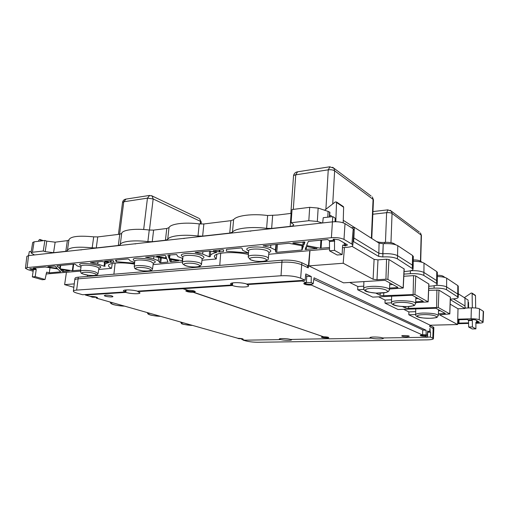 <?xml version="1.0" encoding="UTF-8"?>
<svg xmlns="http://www.w3.org/2000/svg" width="509" height="509" viewBox="0 0 509 509"><rect width="100%" height="100%" fill="white"/><g stroke="black" fill="none" stroke-linecap="round" stroke-linejoin="round"><path stroke-width="0.76" d="M182.801 258.457L177.934 256.619L176.598 254.525L167.887 255.117M226.289 251.185L248.487 252.992L242.634 250.282L242.017 248.195L240.942 247.972L226.499 249.378L226.289 251.191M219.233 250.084L219.074 251.904L213.188 250.759L222.586 249.754L223.655 249.976L223.413 251.58L223.527 249.874M219.074 251.904L219.723 251.93L219.888 250.021M195.195 252.496L202.652 254.074L209.218 256.81L210.325 256.612C209.975 254.824 212.119 253.431 216.745 252.419L209.632 251.013L195.202 252.477M31.062 252.788L32.678 242.5L34.078 241.826L44.881 240.471L46.777 241.126L55.15 242.176L67.366 240.63L68.938 239.974M277.761 215.014L291.097 213.386L290.175 226.371L271.647 228.433L266.614 228.356L267.632 215.511L277.761 215.014M291.772 213.29L291.097 213.386M327.783 217.178L328.12 211.407L318.157 208.066L309.695 207.328L292.039 209.543L291.097 222.726L308.817 220.702L317.323 221.44L322.197 222.999L34.472 254.952L31.049 252.89L32.442 252.254L43.265 251.02L44.881 240.471M328.12 211.407L329.908 212.259L329.628 216.961M354.264 227.338L343.257 220.302M395.76 244.772L394.157 243.703C392.019 242.589 388.851 242.157 384.651 242.399C381.279 242.621 378.531 242.303 376.393 241.444M413.251 259.953C416.521 259.914 418.869 260.284 420.294 261.06L422.209 262.332M443.123 277.061L443.142 276.234C442.047 275.617 440.107 275.286 437.32 275.235M443.142 276.234L445.07 277.513M464.933 298.064L468.108 300.094L468.019 307.996M290.175 226.371C292.592 226.066 293.757 225.481 293.674 224.615L291.097 222.726M43.265 251.02L45.174 251.65L46.777 241.126M67.442 250.237L68.95 239.879C70.267 236.43 78.513 235.419 93.694 236.844L97.747 236.92L96.258 247.934L92.186 247.845C76.948 246.432 68.683 247.355 67.392 250.619L65.807 251.319L53.579 252.68L45.174 251.65M97.747 236.92L119.768 234.235L121.689 233.408C122.275 229.915 135.108 228.248 149.252 230.03L153.61 230.1L166.767 228.496L169.013 227.606C170.483 223.845 184.582 222.007 199.235 223.903L203.861 223.966L230.882 220.671L229.744 233.09L232.473 232.168C235.266 228.255 251.236 226.359 266.614 228.356M230.882 220.671L233.606 219.684C236.405 215.542 252.33 213.475 267.632 215.511M229.744 233.09L202.646 236.106L197.995 236.023L199.235 223.903M166.767 228.496L165.444 240.242L167.69 239.408C169.141 235.845 183.285 234.165 197.995 236.023M165.444 240.242L152.248 241.711L147.877 241.622C133.676 239.873 120.811 241.4 120.245 244.708L118.323 245.484L96.258 247.934M135.05 243.932L135.579 243.875M80.861 249.938L81.338 249.887M183.724 238.53L184.309 238.466M250.275 231.156L250.931 231.08M464.984 307.493L465.939 308.072L464.971 308.104M331.104 216.796L331.168 215.53L329.705 215.695M335.049 221.708L335.164 218.119L332.765 216.605L323.234 217.699L322.668 222.948L332.485 221.86C337.772 221.472 341.946 222.058 345.013 223.623L353.227 228.827L351.891 244.11L352.813 245.071C352.896 246.146 351.223 246.865 347.8 247.221L342.481 247.698M354.092 230.348L353.227 228.827M25.463 268.186L26.856 256.377L28.549 255.607L29.325 251.58L31.291 251.357M322.668 222.948L322.197 222.999M34.472 254.952L28.549 255.607L27.136 267.6L25.45 268.307L28.059 269.706L33.142 271.214M156.6 256.332L164.63 255.499L165.686 255.709L166.481 257.904L165.686 257.98L165.832 256.122M156.594 256.351L165.686 257.98M178.621 260.735L171.119 261.709L170.095 261.505L169.357 259.386L178.621 260.735M80.976 267.149L77.311 265.965L75.281 264.292L74.263 264.114L56.881 265.851L60.17 268.847L72.323 270.718L80.657 270.037M47.935 266.671L54.202 266.061L55.226 266.245L57.205 268.23L56.563 268.294L56.633 267.664M47.878 266.958L56.563 268.294M69.669 270.756L60.456 269.477L62.365 271.424L63.345 271.596L69.669 270.756M134.656 262.498L130.298 260.939L128.688 259.157L127.657 258.966L115.479 260.15L116.224 261.69L116.466 260.054M134.586 263.242L116.224 261.69M104.116 266.188L105.134 266.22L104.727 265.361C104.58 264.241 105.872 263.357 108.614 262.708L101.755 261.48L90.437 262.638L97.69 264.031L104.116 266.188L104.491 261.861M111.14 260.57L110.937 262.3L113.94 262.014L113.342 260.659L112.298 260.462L104.689 261.257L110.358 262.275L110.555 260.627M110.937 262.3L110.358 262.275M160.698 262.765L167.964 262.033L166.825 258.865L166.36 258.687L153.508 256.542L145.599 257.293L153.661 258.916L158.216 260.627L159.686 262.574L160.698 262.765L161.34 257.853M46.071 273.995L80.537 271.1M98.727 269.471L111.496 268.332L112.298 263.465M134.503 264.114C121.511 261.906 107.813 262.829 108.525 265.736C108.627 266.563 109.613 267.429 111.496 268.332M153.133 264.61L182.521 261.989M201.99 260.245L216.21 258.979L214.416 256.86C212.889 252.617 233.376 251.026 248.411 254.436M329.577 248.85L268.752 254.284M351.891 244.11L343.989 239.415L345.013 223.623M27.136 267.6L331.404 237.703C336.71 237.366 340.909 237.938 343.989 239.415M33.295 270.171L29.649 268.784M35.204 276.642L32.322 276.896L42.177 279.734L45.046 279.492L35.204 276.642L36.228 269.503L35.878 268.841L29.643 268.835M35.878 268.841L33.352 268.084L45.231 267.009L57.517 268.892L60.616 271.653M45.046 279.492L46.675 272.13L49.284 272.869L60.59 271.851M275.687 252.095L275.407 249.976L270.591 247.628L263.229 245.771L288.8 243.289L303.549 246.038L301.875 250.034L276.731 252.311L275.687 252.095L276.451 244.485L275.687 252.095M304.936 242.049L293.19 242.863L292.84 243.016L293.267 243.207L293.311 242.85M304.936 242.08L303.956 244.912L302.944 245.014L293.267 243.207M305.152 249.404L306.132 246.693L307.137 246.604L317.031 248.538L305.146 249.435M219.723 251.93L223.413 251.58M182.616 260.773L169.026 258.438L167.881 255.124M329.616 247.527L320.441 248.265L306.545 245.573L308.365 241.387L327.497 239.529L329.469 240.655L334.477 240.178L334.54 250.383L342.137 254.602L337.174 255.015L329.52 250.822L334.54 250.383M333.204 239.243L334.477 240.178M333.198 239.434L333.866 239.135L338.879 239.815L347.1 244.632L347.482 245.026L345.49 245.885L345.668 243.792M342.137 254.602L342.589 245.561L342.811 245.058L345.49 245.885M48.12 267.454L49.036 267.594M41.375 240.91L39.74 239.415L38.83 240.223L38.646 241.253M32.322 276.896L33.352 269.776L32.996 269.121M49.284 272.869L50.003 267.74M153.839 256.6L153.661 258.916M158.216 260.627L158.706 257.414M216.21 258.979L216.815 254.296M98.014 261.842L97.69 264.031M324.615 210.23L335.297 201.965L336.551 202.016L335.806 221.708M343.181 222.802L343.632 207.252L343.06 206.393M329.469 240.655L329.52 250.822M332.765 216.605L331.404 237.703M270.591 247.628L270.845 245.033M275.967 244.53L275.407 249.976M202.652 254.074L202.932 251.662M247.578 252.54L247.571 253.094M468.573 304.522L468.064 304.204M468.083 302.41L468.566 302.391L468.573 307.97M479.503 308.861L479.224 319.767L482.837 321.917L483.276 311.253L479.503 308.861C477.957 308.136 475.247 307.805 471.366 307.869L465.939 308.072M483.276 311.253L483.531 311.686M468.649 327.013L472.167 328.941L475.902 328.865L472.422 326.931L468.649 327.013L468.554 320.581L472.32 320.473L471.55 319.544L471.913 319.461L475.438 319.843L479.313 322.159L477.257 322.56L477.251 320.905M479.224 319.767C477.671 319.086 474.954 318.761 471.06 318.806L457.737 319.188M457.623 323.718L468.592 323.438M475.902 323.247L478.594 323.177C481.571 323.062 483.073 322.731 483.105 322.178L482.837 321.917M476.609 320.53L476.615 322.49L477.257 322.56M476.615 322.49L476.01 322.152L475.902 322.547L475.902 328.865M468.585 322.878L458.475 323.1L458.539 319.754M457.642 322.973L458.475 323.1M468.554 320.581L467.491 319.499L457.725 319.779M475.031 295.099L475.489 295.735L475.667 307.996M472.32 307.85L472.129 293.152L471.175 293.05L464.348 297.657M472.32 320.473L472.422 326.931M73.843 287.299L64.63 284.626L66.424 272.36M87.37 276.419L87.561 275.14M74.257 283.888L64.63 284.626M391.523 302.842L384.995 303.122L385.09 300.068L391.567 299.769M415.834 298.668L418.239 298.554M363.763 286.166L357.821 286.503L357.693 289.774L372.715 297.122L411.488 295.245L412.436 295.366L423.31 301.36L415.688 301.799M384.995 303.122L398.076 309.523L435.838 308.238L445.305 313.461L438.389 313.786M403.675 309.313L408.886 311.902L415.7 311.661M438.504 310.846L440.45 310.776M415.726 308.855L415.668 314.549L408.816 314.778L408.886 311.902M437.333 272.601L436.767 271.602L424.01 263.115L423.927 272.474L436.722 280.631L437.295 281.617M428.82 286.223L430.76 286.122C435.087 285.823 437.231 285.148 437.199 284.092L436.614 283.475L436.767 271.602M450.331 299.228L451.909 298.999C456.115 298.758 458.208 298.166 458.202 297.237L446.571 289.729C444.026 288.514 439.871 287.992 434.107 288.158L428.724 288.444M458.285 294.864L457.82 294.075L446.667 286.968C444.592 285.893 440.972 285.345 435.825 285.326M450.16 304.14L458.011 308.766L464.959 308.511L465.022 306.004L453.417 298.904M464.959 308.511L450.319 299.667M402.409 306.513L405.323 307.983L408.619 308.378L438.287 307.5L449.81 313.938L439.528 314.804L457.597 324.538L458.011 308.766M450.401 297.211L438.949 290.117L428.642 290.283M380.198 293.152L380.096 295.277L383.652 295.716L414.918 294.488L428.152 301.888L415.649 302.62M428.909 284.073L415.764 275.929L413.55 275.643L403.834 276.253M465.022 306.004L464.933 298.032L458.285 293.782M458.253 286.395L457.795 285.594L446.679 278.2C444.942 277.22 441.825 276.667 437.32 276.546M403.942 274.096L410.337 273.683C416.438 273.454 420.924 274.033 423.8 275.42L436.614 283.475M457.597 324.538L430.175 325.226L408.816 314.778M385.09 300.068L378.594 296.836M357.821 286.503L349.702 282.47M309.968 250.606L308.842 265.883L343.524 282.845L385.078 280.313L397.943 287.388L397.542 287.591L397.554 287.178M382.819 256.924L382.921 253.749L382.819 256.924C389.296 256.606 394.17 257.255 397.446 258.871L413.047 268.994C413.117 270.19 410.928 270.973 406.481 271.335L404.076 271.494M382.666 256.937L378.645 256.402L378.83 253.234L382.768 253.762L383.245 243.722L379.078 243.156L378.83 253.234L353.876 237.957L354.321 227.332L379.078 243.156M353.138 241.349L378.645 256.402M374.102 259.355L373.084 279.25L376.991 279.746L385.937 279.193L386.56 259.202L377.99 259.864L374.102 259.355L351.916 246.286M386.56 259.202L388.959 259.52L404.203 268.981M413.238 261.263C418.303 261.314 421.891 261.931 424.01 263.115M392.7 284.506L389.729 284.677M357.693 289.774L363.859 289.436M389.544 288.03L397.542 287.591M410.763 270.699C416.769 270.508 421.159 271.1 423.927 272.474L423.8 275.42M383.245 243.722L382.921 253.749C389.423 253.412 394.322 254.067 397.612 255.709L412.455 265.17L413.174 266.411M353.628 241.304L353.876 237.957M373.084 279.25L343.206 263.248L344.428 247.527M385.937 279.193L387.877 279.441L388.959 259.52M389.493 288.997L403.236 288.03L387.877 279.441M380.096 295.277L375.725 293.082M351.522 227.752L354.321 227.332M383.398 243.709C389.773 243.347 394.57 244.002 397.796 245.675L397.446 258.871M413.289 256.771L412.583 255.512L397.796 245.675M308.842 265.883L343.206 263.248M183.355 288.164L183.304 288.686L232.422 285.511C237.041 287.42 249.461 287.534 248.577 285.638L247.056 284.569L302.289 281L302.327 280.421M193.668 291.441L193.592 292.217L195.329 291.632C194.215 290.722 191.74 290.27 187.923 290.27L183.304 288.686M302.289 281L306.348 282.826L306.787 276.082M232.658 282.896L232.422 285.511M247.107 284.016L247.056 284.569M326.931 337.372L326.899 337.925L328.744 337.55C328.076 337.085 326.358 336.831 323.597 336.793L193.592 292.217M311.387 284.213L311.33 285.059L422.616 335.024L420.167 335.52C420.797 335.991 422.534 336.239 425.378 336.264L425.39 335.673M422.75 329.921L422.616 335.024M311.33 285.059C307.372 285.116 304.866 284.665 303.809 283.71C303.746 283.252 304.592 282.959 306.348 282.826M370.679 337.302L370.641 338.154L370.037 337.76C369.273 336.653 380.134 336.818 382.717 337.963L427.554 337.238L427.681 331.963M427.554 337.238L425.378 336.264M326.899 337.925L329.508 338.816L370.641 338.154M406.945 336.742L409.281 336.271C409.166 335.514 401.27 335.227 401.76 335.997C402.39 336.462 404.121 336.716 406.945 336.742M323.196 336.653L193.115 292.242L193.191 291.479M241.75 338.848L241.705 339.363L243.105 339.083C242.399 338.631 240.706 338.377 238.027 338.32L96.335 298.121L97.556 297.727C96.373 296.887 93.949 296.448 90.284 296.41L85.366 295.01L85.429 294.539M96.43 297.409L96.335 298.121M326.524 337.384L326.492 337.931C323.737 337.887 322.025 337.632 321.364 337.168L323.183 336.799M329.113 338.682L290.575 339.446C287.712 338.466 278.697 338.211 279.269 339.128L280.173 339.611L244.613 340.184L241.705 339.363M326.492 337.931L329.1 338.829M280.236 338.682L280.173 339.611M182.877 288.196L182.82 288.718L137.824 291.625L139.937 292.821C140.509 294.234 130.546 293.928 125.831 292.395L85.366 295.01M187.458 290.111L182.82 288.718M137.888 291.123L137.824 291.625M126.137 289.945L125.831 292.395M187.439 290.302L185.728 290.881C186.848 291.791 189.31 292.242 193.115 292.242M105.605 295.156L104.326 295.576C104.288 296.556 113.278 297.51 112.915 296.493C111.738 295.634 109.301 295.188 105.605 295.156M429.959 325.499L430.315 325.486L430.264 326.199L429.793 326.714L429.851 325.066M87.561 276.406L87.733 275.165M308.257 267.887L307.888 267.709L308.072 265.774L308.257 267.887L309.796 250.619M243.009 339.732L242.99 340.101L246.133 340.985C249.518 341.819 253.546 342.245 258.209 342.258L426.777 339.885C431.199 339.777 433.413 339.35 433.426 338.606L433.808 329.1M242.43 338.765L238.664 338.657L237.251 338.097M89.794 296.276L92.403 297.211L96.882 297.275M125.494 289.996L125.176 291.95L82.611 294.724L77.133 293.171C74.772 292.49 73.512 291.848 73.36 291.243C73.309 290.658 74.403 290.276 76.636 290.105L281.032 275.757L281.897 262.205L78.062 278.843C75.822 279.04 74.715 279.454 74.721 280.084M282.062 260.201C290.073 259.8 296.671 260.646 301.856 262.739L307.391 265.443L307.888 267.709L301.754 264.744C296.55 262.663 289.933 261.817 281.897 262.205L282.062 260.201L78.316 277.176L76.636 290.105M306.38 282.368L311.19 282.629L311.253 276.508L305.763 273.937L305.165 280.236L300.647 278.194C295.5 276.253 288.959 275.445 281.032 275.757M311.19 282.629L313.194 283.538L314.053 277.819L426.109 330.258L426.148 334.852L422.629 334.623M420.886 335.164C423.265 335.762 425.39 335.825 427.255 335.355L426.148 334.852M427.255 335.355L427.662 330.984L429.666 331.919L427.573 331.963M430.239 332.192L427.738 332.237L430.239 332.192L429.933 328.28L429.666 331.919M430.608 332.364L430.468 337.066L433.426 338.606M429.844 325.257L429.99 326.81L433.814 328.865L433.821 327.643M328.07 337.225L322.07 336.869M242.99 340.101L244.237 340.082M280.179 339.497L280.389 339.497C283.729 340.438 292.172 340.604 291.612 339.707L291.288 339.433M370.647 338.033L370.794 338.027C373.988 339.128 384.206 339.204 383.468 338.11L383.334 337.951M430.315 325.486L433.821 327.408M430.468 337.066L427.554 337.111M313.83 279.352L423.049 330.061L426.109 330.258M186.498 290.41C187.726 291.193 189.882 291.555 192.981 291.492L194.661 291.135M74.753 279.867L74.988 278.423C74.976 277.793 76.089 277.373 78.316 277.176M125.176 291.95L123.432 290.849C122.904 289.475 132.41 289.678 137.443 291.154L231.773 285.015L232.028 283.029M308.072 265.774L307.404 265.825M305.165 280.236L246.75 284.041C241.66 282.19 229.737 282.215 230.583 284.054L231.773 285.015M313.194 283.538C313.474 284.722 304.942 284.296 304.624 283.119L304.611 283.08M311.253 276.508L307.188 276.266L305.61 275.534M185.645 265.603C191.753 267.988 204.204 266.964 198.052 264.54C191.861 262.078 179.251 263.198 185.645 265.603M201.443 264.629L201.469 264.356C201.494 261.492 181.293 259.755 182.464 262.727C182.063 263.35 182.922 264.26 185.041 265.45C187.668 266.932 198.695 267.677 200.069 266.296L201.469 264.356L202.194 258.667L200.196 257.14C194.985 254.831 181.942 254.742 182.916 257.007L182.489 262.402M182.935 256.695C175.669 253.259 193.789 252.025 201.634 255.493C204.516 256.803 204.701 257.866 202.188 258.687M202.149 258.979L202.149 258.508M251.211 259.984C256.924 262.58 270.915 261.422 265.17 258.788C259.393 256.103 245.179 257.369 251.211 259.984M268.294 258.737L268.319 258.368C268.128 255.111 246.782 253.826 248.252 257.153L250.415 259.743L254.704 261.028C259.946 261.683 263.63 261.671 265.774 261.002C267.798 260.086 268.65 259.208 268.319 258.368L268.956 252.337L267.365 250.943C262.294 248.277 247.329 248.437 248.602 251.109L248.277 256.727M248.583 250.829C240.585 246.999 261.321 245.236 268.943 249.187C271.405 250.492 271.405 251.599 268.937 252.509M268.911 252.757L268.937 252.267M213.646 250.956L213.704 250.619M195.609 252.687L195.66 252.369M209.574 251.02L209.218 256.81M112.527 302.715C107.946 303.485 117.134 306.043 124.546 306.125M318.157 208.066L317.323 221.44M329.355 216.993L329.641 212.094M309.695 207.328L308.817 220.702M32.442 252.254L34.078 241.826M53.579 252.68L55.15 242.176M420.275 261.855L420.294 261.06M394.131 244.333L394.157 243.703M384.607 243.626L384.651 242.399M272.646 215.574L271.647 228.433M232.473 232.168L233.606 219.684M203.861 223.966L202.646 236.106M167.69 239.408L169.013 227.606M153.61 230.1L152.248 241.711M67.366 240.63L65.807 251.319M92.186 247.845L93.694 236.844M119.768 234.235L118.323 245.484M147.877 241.622L149.252 230.03M120.245 244.708L121.689 233.408M200.234 224.005L200.501 221.377L153.158 198.943L147.451 198.141L123.776 201.774L119.602 234.255M149.691 195.411L147.451 198.141L143.672 229.508M151.497 195.66L152.166 195.984L153.158 198.943L149.468 230.055M201.068 224.055L201.271 222.077L199.483 218.603L201.259 222.191M126.028 199.089L123.776 201.774L122.529 202.487L118.419 234.401M122.548 202.378C122.873 200.68 123.884 199.604 125.583 199.159L149.226 195.481L152.166 195.984L198.822 218.285M371.373 238.231L373.078 199.369L334.636 170.82C333.051 169.872 330.92 169.542 328.248 169.828L295.742 174.829L293.299 209.384M329.985 166.761L328.248 169.828L325.894 209.244M332.625 167.257L333.879 168.199L334.636 170.82L332.727 203.956M371.774 238.492L373.466 199.884L372.334 196.945L373.46 200.107M297.568 171.819L295.742 174.829C294.221 175.096 293.47 175.554 293.502 176.203L290.836 213.417M293.515 175.955C293.846 173.779 295.067 172.417 297.192 171.877L329.609 166.812L333.879 168.199L371.118 196.041M420.453 261.168L421.166 235.075L392.057 213.462C390.829 212.749 389.016 212.488 386.624 212.673L372.836 214.238M387.973 209.835L386.624 212.673L385.459 242.341M390.168 210.268L391.313 211.133L392.057 213.462L390.963 242.659M420.708 261.34L421.414 235.406L420.447 232.906L421.414 235.552M372.957 211.566L387.731 209.861L391.313 211.133L419.327 232.072M153.311 263.185C164.299 259.813 124.96 255.194 134.821 261.034M98.861 268.179C109.607 265.424 71.591 260.487 81.192 265.908M36.228 269.503L33.352 269.776M171.412 259.533L171.119 261.709M63.631 269.834L63.345 271.596M160.329 257.681L159.686 262.574M134.268 266.589L134.764 261.359C133.975 259.38 145.784 259.603 151.027 261.683L153.33 263.261L152.547 268.701C151.148 269.783 154.838 271.348 142.87 270.864C131.806 268.72 135.604 268.167 134.249 266.837C133.46 264.947 145.097 265.183 150.276 267.187L152.522 268.917M153.26 263.051L153.292 263.509M148.927 268.752C155.321 271.023 143.945 271.965 137.608 269.725C130.998 267.467 142.501 266.442 148.927 268.752M80.517 271.272L81.077 266.252C80.454 264.565 91.041 264.89 96.277 266.735C97.957 267.301 98.835 267.842 98.911 268.351L98.072 273.511C96.634 274.548 100.267 275.973 88.674 275.305C78.049 273.155 81.79 272.748 80.492 271.462C79.875 269.846 90.309 270.184 95.469 271.959L98.052 273.67M98.797 268.078L98.88 268.536M94.229 273.441C100.833 275.547 90.589 276.393 84.049 274.313C77.266 272.22 87.586 271.303 94.229 273.441M167.747 262.122L167.792 261.55M73.684 264.171L72.825 270.743M39.804 239.465L43.316 240.668M62.365 271.424L62.639 269.681M60.17 268.847L60.749 265.424M72.323 270.718L73.175 264.222M59.674 268.695L60.215 265.475M170.388 259.361L170.095 261.505M157.122 256.224L157.077 256.542M30.782 268.529L30.674 269.388M345.14 245.917L345.242 243.544M329.787 241.54L334.795 241.062M316.668 248.373L316.668 248.697M306.189 249.645L306.488 246.566M321.09 248.297L321.58 240.102M263.338 245.758L263.293 246.095M277.52 244.384L276.731 252.311M302.053 245.656L301.875 250.034M320.924 240.165L320.441 248.265M306.952 245.758L307.118 243.951M302.219 249.913L302.391 245.72M303.956 244.912L304.083 241.813M302.944 245.014L303.071 241.902M169.497 258.617L170.006 254.856M182.419 258.387L182.184 260.735M169.026 258.438L169.51 254.907M336.735 202.627L343.632 207.252M344.294 242.984L344.167 245.783M468.388 320.015L472.161 319.906M458.997 319.741L458.933 323.126M471.366 307.869L471.06 318.806M475.489 295.735L472.295 293.591M477.518 322.553L477.576 321.096M147.425 312.615L147.432 312.666C147.483 313.506 147.96 314.085 148.851 314.416C150.34 315.243 154.233 315.885 160.526 316.331M149.786 313.283C145.167 313.926 153.343 316.204 160.469 316.318M192.593 325.429C185.009 324.717 181.293 324.074 181.452 323.501L180.568 322.019M192.542 325.416C185.69 325.276 178.36 323.234 182.979 322.7M422.858 301.487L422.864 301.099M444.866 313.569L444.872 313.207M434.107 288.158L434.145 285.746M446.571 289.729L446.679 278.2M457.731 296.741L457.795 285.594M449.74 313.875L450.325 297.078M438.287 307.5L438.949 290.117M436.633 307.296L436.9 289.856M408.695 306.52L408.619 308.378M405.323 307.983L405.38 306.609M428.069 301.812L428.807 283.914M438.325 315.675L438.325 315.395C436.467 313.798 431.314 313.016 422.871 313.048C417.965 313.283 415.567 313.888 415.662 314.861C415.796 315.809 416.489 316.483 417.743 316.897C419.887 317.781 424.156 318.24 430.557 318.278C435.112 317.902 437.295 317.552 437.116 317.228L438.325 315.395L438.548 309.726M430.429 318.265C442.276 317.947 435.36 314.244 423.348 314.645C411.488 315.046 418.875 318.647 430.429 318.265M415.611 303.701L415.618 303.358C415.134 300.259 389.62 299.661 391.51 302.766C391.701 303.841 392.522 304.624 393.979 305.101C396.326 306.062 400.882 306.552 407.652 306.571C412.92 305.96 415.236 305.508 414.6 305.215L415.618 303.358L415.904 297.269M407.493 306.552C419.957 306.113 412.023 301.862 399.374 302.41C386.91 302.957 395.359 307.08 407.493 306.552M414.918 294.488L415.764 275.929M410.337 273.683L410.4 270.788M412.315 268.205L412.583 255.512M376.991 279.746L377.99 259.864M403.128 287.929L404.076 268.771M383.652 295.716L383.786 292.898M413.13 294.272L413.55 275.643M389.83 282.928L389.461 289.513L388.507 291.479L386.007 292.51L376.138 293.101C363.451 291.74 364.928 290.747 363.687 288.819C363.502 287.579 365.977 286.777 371.112 286.408C378.906 285.893 389.169 287.649 389.461 289.513L389.455 289.933M371.723 288.285C385.065 287.553 394.265 292.478 381.114 293.082C368.357 293.788 358.591 289.029 371.723 288.285M300.647 278.194L301.856 262.739M432.796 338.116L433.191 326.893M110.243 302.072C110.275 302.925 110.797 303.555 111.815 303.968C113.532 304.929 117.802 305.654 124.622 306.144M219.767 265.393L220.69 253.247M113.908 274.211L115.136 263.064M104.79 264.75L105.083 261.957M108.602 265.265L108.525 265.736M43.373 240.662L39.74 239.415M210.395 255.594L210.707 251.128M214.518 256.059L214.416 256.86M343.441 206.648L336.551 202.016M352.813 245.071L354.137 229.852M472.129 293.152L475.33 295.303M483.537 311.533L483.105 322.178M437.333 272.226L437.301 281.235M437.199 284.092L437.314 281.261M458.202 297.237L458.291 294.577M449.81 313.938L450.401 297.161M428.152 301.888L428.909 284.016M458.253 286.09L458.285 294.558M391.516 302.384L391.631 296.206M413.047 268.994L413.193 265.972M403.236 288.03L404.203 268.911M363.7 288.349L363.89 281.604M413.295 256.301L413.187 265.94M73.385 291.033L74.721 280.109"/></g></svg>
